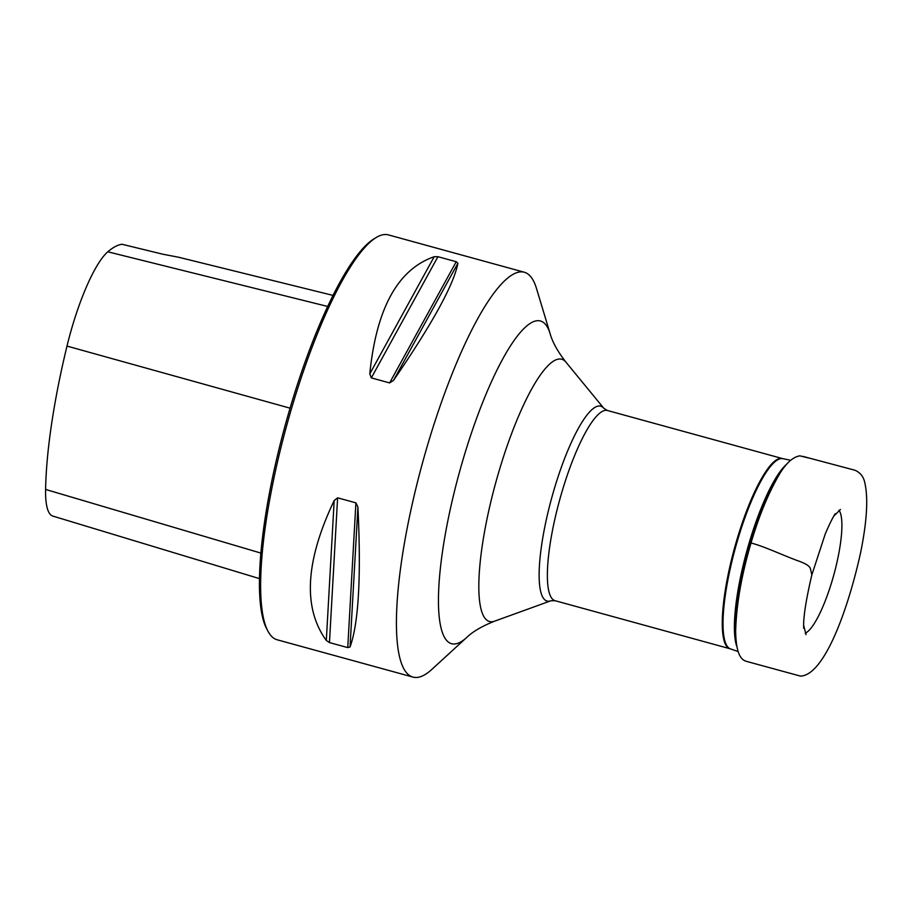 <?xml version="1.0" encoding="UTF-8"?>
<svg xmlns="http://www.w3.org/2000/svg" width="912" height="912" viewBox="0 0 912 912"><rect width="100%" height="100%" fill="white"/><g stroke="black" fill="none" stroke-linecap="round" stroke-linejoin="round"><path stroke-width="1.37" d="M550.164 333.781A167.375 37.939 -74.6 0 0 459.466 472.142A167.375 37.939 -74.6 0 0 466.75 637.42L431.878 669.374A209.942 47.584 -74.6 0 1 413.011 677.103A209.942 47.584 -74.6 0 1 422.735 462.053A209.942 47.584 -74.6 0 1 524.229 272.209A209.942 47.584 -74.6 0 1 536.495 288.488L550.164 333.781C552.41 341.989 557.654 351.428 565.896 362.098A136.013 30.826 105.4 0 0 495.889 482.152A136.013 30.826 105.4 0 0 494.749 621.118L550.962 600.757L555.169 600.723L730.045 648.763A98.644 22.355 -74.6 0 1 735.311 545.239A98.644 22.355 -74.6 0 1 782.302 458.531L782.77 458.645A98.667 22.367 105.4 0 0 736.075 545.444A98.667 22.367 105.4 0 0 730.512 648.911L738.116 651.533M413.011 677.103L277.18 639.791A209.942 47.584 -74.6 0 1 268.025 631.298A209.942 47.584 -74.6 0 1 286.904 424.741A209.942 47.584 -74.6 0 1 376.189 237.519A209.942 47.584 -74.6 0 1 388.398 234.897L524.229 272.209M355.908 502.854L357.914 507.026C361.266 576.544 358.644 623.204 350.037 646.984L347.757 647.6L329.46 642.584L326.314 640.475C302.693 607.825 305.315 561.176 334.191 500.506L337.611 497.827L355.908 502.854L347.757 647.6M456.228 261.721L457.904 263.237C453.788 284.704 432.322 323.76 393.494 380.418L389.618 382.915L371.321 377.887L369.782 373.897C376.371 308.393 397.837 269.325 434.18 256.717L437.931 256.694L456.228 261.721L389.618 382.915M259.544 578.641L52.85 516.089A94.118 21.329 105.4 0 1 45.6 489.448A234.076 53.056 105.4 0 1 66.998 346.081A94.118 21.329 105.4 0 1 107.787 251.803A234.076 53.056 105.4 0 1 121.969 244.256L163.02 254.254L178.684 257.252L332.983 295.385M268.025 631.298L266.76 628.938A207.947 47.128 -74.6 0 1 285.456 424.342A207.947 47.128 -74.6 0 1 373.897 238.91L376.189 237.519M550.962 600.757A101.061 22.903 105.4 0 1 552.524 494.965A101.061 22.903 105.4 0 1 603.835 408.314L607.426 410.491A98.644 22.355 105.4 0 0 560.424 497.2A98.644 22.355 105.4 0 0 555.169 600.723M736.873 646.608A99.431 22.538 -74.6 0 1 747.521 548.568A99.431 22.538 -74.6 0 1 787.067 463.866M785.027 466.317A99.454 22.538 105.4 0 0 747.293 551.213A99.454 22.538 105.4 0 0 736.36 643.462M805.193 633.224A64.706 14.672 105.4 0 0 833.796 574.97A64.706 14.672 105.4 0 0 838.96 510.264M107.787 251.803L327.636 306.443M45.6 489.448L260.946 553.105M66.998 346.081L290.062 408.177M334.191 500.506L326.314 640.475M337.611 497.827L329.46 642.584M357.914 507.026L350.037 646.984M457.904 263.237L393.494 380.418M437.931 256.694L371.321 377.887M434.18 256.717L369.782 373.897M751.032 543.016C741.479 575.233 736.349 604.656 735.642 631.298C736.087 653.197 740.59 659.775 746.54 661.394L800.519 676.123C824.722 675.199 848.582 607.654 860.689 552.273C866.902 521.504 868.304 498.476 864.895 483.2C863.744 476.93 860.449 472.621 855.023 470.261L802.811 456.365C803.711 456.65 817.585 460.309 799.847 455.829C792.38 457.117 785.152 463.98 778.175 476.417C767.642 494.977 758.59 517.172 751.032 543.016C763.23 546.037 781.755 554.77 797.339 560.584C805.216 563.274 809.571 565.93 810.38 568.552L811.851 574.856C805.809 600.666 803.096 618.484 803.723 628.311M778.973 475.095L778.175 476.417M607.426 410.491L782.302 458.531M782.77 458.645L790.658 460.275M603.835 408.314L565.896 362.098M466.75 637.42C472.883 631.514 482.22 626.077 494.749 621.118M803.723 625.621L806.048 634.672M840.442 509.466L833.819 516.055M835.198 513.752C832.36 518.233 829.031 525.016 825.212 534.09L811.851 574.856"/></g></svg>
